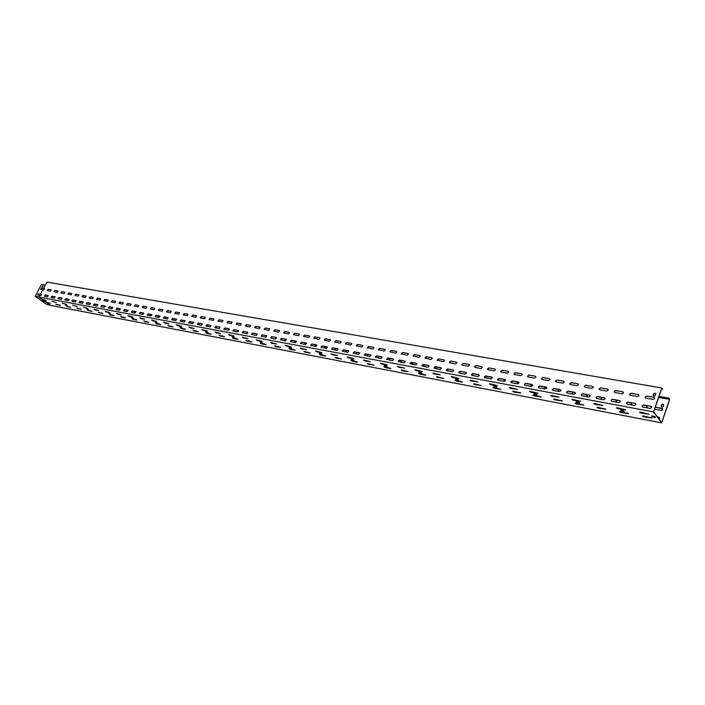 <?xml version="1.0" encoding="UTF-8"?>
<svg xmlns="http://www.w3.org/2000/svg" width="705" height="705" viewBox="0 0 705 705"><rect width="100%" height="100%" fill="white"/><g stroke="black" fill="none" stroke-linecap="round" stroke-linejoin="round"><path stroke-width="1.06" d="M55.88 304.225L60.383 305.476L55.862 304.26M65.521 304.948L66.534 305.142M70.623 307.318L69.504 306.772M86.689 308.957L87.728 309.16M91.888 311.372L90.557 310.773M108.649 313.117L109.531 313.672M113.954 315.576L112.395 314.932M131.456 317.435L132.099 317.876M154.95 321.885L157.312 322.855M160.678 324.485L158.616 323.727M386.058 366.309L386.56 365.904M420.488 372.795L421.185 372.355M456.584 379.572L457.58 379.193M494.496 386.666L495.967 386.455M534.364 394.095L536.32 394.095M576.39 401.894L578.787 402.141M620.77 410.143L623.546 410.618M657.571 417.06L659.616 417.668M652.01 416.003L654.919 416.558M662.568 389.389L661.81 388.296L653.685 411.808L661.66 422.586L669.609 399.382L658.646 397.435L669.609 399.382L668.939 398.122L669.75 399.277L661.66 422.885L653.535 411.923L661.81 387.988L662.647 389.178L661.493 389.204M653.535 411.923L38.942 297.087L42.256 299.449L46.133 300.63L43.278 300.18L46.345 302.357L50.222 303.547L47.367 303.088L50.628 305.406L661.66 422.885M61.37 299.369L58.753 298.823L59.687 297.677L62.137 298.127L61.264 299.361L57.916 298.682L58.771 297.431L61.961 298.021L58.876 297.51L57.916 298.682M68.35 300.665L65.53 300.074L66.473 298.929L69.125 299.413L68.244 300.656L64.851 299.96L65.715 298.708L69.116 299.405M75.417 301.969L72.386 301.343L73.338 300.189L76.193 300.718L75.312 301.969L71.875 301.264L72.747 300.004L76.184 300.709M82.573 303.3L79.33 302.63L80.282 301.467L83.349 302.031L82.467 303.291L78.986 302.577L79.859 301.308L83.349 302.031M89.826 304.639L86.354 303.925L87.314 302.762L90.575 303.361L89.711 304.63L86.186 303.908L87.067 302.639L90.407 303.256L87.173 302.709L86.186 303.908M94.091 304.137L97.81 304.701L96.946 305.961L93.65 305.344M97.924 304.701L94.461 304.058L93.562 305.309M101.714 305.406L105.054 306.032M109.196 306.79L112.395 307.389L111.522 308.658L108.429 308.085L109.328 306.79L112.888 307.45L111.989 308.755L108.323 307.997L109.222 306.71L112.897 307.477M116.766 308.182L119.824 308.755M124.432 309.592L127.349 310.138M132.205 311.02L134.963 311.539M140.075 312.465L142.674 312.958M148.041 313.937L150.491 314.395M156.122 315.417L158.405 315.858M164.309 316.924L166.415 317.329M172.593 318.449L174.532 318.827M181 319.991L182.762 320.334M189.522 321.559L191.09 321.877M198.149 323.146L199.541 323.428M206.9 324.758L208.098 325.005M215.774 326.389L216.77 326.6M224.763 328.045L225.565 328.222M233.884 329.72L234.474 329.861M238.105 331.791L238.563 330.883M247.235 333.632L247.852 332.443M261.943 334.91L261.167 336.329M257.149 333.994L256.497 335.448L257.246 334.073M265.873 337.201L266.781 335.783L262.198 334.91L261.194 336.356M275.347 338.955L276.483 337.563M284.952 340.735L286.345 339.369M294.699 342.533L295.695 341.097L296.347 341.211M304.578 344.366L305.591 342.912L306.499 343.079M314.606 346.217L315.62 344.763L316.801 344.974M324.785 348.094L325.807 346.631L327.261 346.904M335.104 350.006L336.135 348.534L337.871 348.852M345.582 351.945L346.622 350.464L348.649 350.834M356.21 353.91L357.259 352.421L359.585 352.844M367.005 355.902L368.063 354.404L370.698 354.888M377.959 357.928L379.026 356.422L381.978 356.968M389.081 359.982L390.156 358.475L393.487 359.083M400.378 362.07L401.462 360.555L405.128 361.224M411.843 364.194L412.936 362.661L416.955 363.401M423.485 366.344L424.595 364.802L428.975 365.613M435.32 368.53L436.439 366.988L441.18 367.86M447.331 370.751L448.459 369.2L453.597 370.143M459.537 373.007L460.682 371.447L466.208 372.46M471.945 375.298L473.099 373.729L479.065 374.849M485.111 376.135L491.967 377.307M498.691 378.435L504.903 379.695M512.059 380.894L518.052 382.119M525.657 383.397L531.42 384.586M539.484 385.943L545.018 387.098M553.557 388.525L558.845 389.654M567.869 391.16L572.918 392.244M582.445 393.839L587.221 394.888M597.267 396.571L601.788 397.576M612.372 399.347L616.602 400.317M627.741 402.176L631.68 403.101M643.392 405.058L647.031 405.939M655.262 407.243L662.665 408.829M661.325 406.794L661.563 405.084L663.608 404.635M54.47 298.092L51.06 297.413L51.914 296.171L55.228 296.84L54.241 298.065M58.013 291.033L57.325 292.363L54.012 291.711L54.867 290.478L58.013 291.033L57.519 292.355M59.617 304.957L56.726 304.675M65.283 304.851L67.477 305.82M65.45 304.877L66.358 305.054M80.344 308.869L77.471 308.623M86.512 308.781L88.698 309.865L86.477 308.861M86.618 308.887L87.649 309.142M87.684 309.125L87.79 309.61M87.455 310.182L91.985 311.495L87.402 310.218M101.837 312.932L98.982 312.72M108.588 313.046L109.46 313.293M124.115 317.162L121.304 316.977M131.394 317.365L132.011 317.567M136.876 319.947L134.963 319.224M147.239 321.559L144.49 321.401M171.271 326.133L168.592 325.992M185.441 329.2L182.992 328.363M196.263 330.892L193.655 330.768M211.209 334.117L208.46 333.209M222.269 335.836L219.749 335.739M238.052 339.228L234.968 338.25M249.358 340.991L246.926 340.92M266.023 344.56L262.595 343.511M277.594 346.367L275.267 346.322M295.219 350.121L291.403 348.993M307.063 351.971L304.851 351.962M325.701 355.928L321.48 354.712M337.836 357.832L335.747 357.849M350.87 360.537L357.179 362.185L352.209 361.242L351.266 360.387L357.585 362.035L352.897 360.696M370.002 363.947L368.054 364M383.925 366.847L390.482 368.539L385.274 367.543L384.348 366.679L390.914 368.371L385.758 366.952M385.935 366.274L386.446 365.825M403.657 370.354L401.868 370.451M418.611 373.262L425.362 375.192L419.907 374.152L418.541 373.456L418.999 373.271L425.829 375.016L420.162 373.491M420.365 372.751L421.052 372.284M438.915 377.06L437.294 377.201M454.892 380.18L461.934 382.172L456.205 381.079L454.831 380.383L455.333 380.189L462.436 381.969L456.214 380.356M456.47 379.519L457.378 379.087M475.884 384.102L474.465 384.287M494.381 386.604L495.73 386.34M500.876 389.283L494.311 388.349L492.918 387.653L493.465 387.442L500.876 389.283L494.046 387.556M514.703 391.486L513.496 391.724M512.738 391.204L520.378 392.729M534.258 394.024L536.073 393.98M541.202 396.88L533.782 395.117M555.505 399.25L554.535 399.541M562.229 401.013L561.427 400.44M576.161 401.876L578.532 402.017M583.573 404.846L576.258 403.683L575.58 403.075M598.448 407.419L597.637 407.737M605.851 409.323L604.67 408.609M620.902 410.046L623.29 410.486M628.164 413.245L620.153 412.037M619.995 411.967L619.616 411.508M643.7 416.029L643.039 416.338M657.501 416.963L658.955 417.237L659.686 418.523L659.122 419.158M651.852 418.091L650.266 417.281M58.753 298.823L59.431 297.607M65.53 300.074L66.208 298.858M72.386 301.343L73.073 300.118M79.33 302.63L80.017 301.396M86.354 303.925L86.821 302.78M105.019 305.996L104.19 307.301L100.947 306.701L101.846 305.415L105.362 306.067M119.779 308.711L118.951 310.033L115.99 309.469L116.898 308.182L120.414 308.825L119.612 310.165L116.096 309.521L116.801 308.103L120.529 308.878M127.297 310.094L126.468 311.425L123.666 310.905L124.574 309.592L128.231 310.279M134.919 311.495L134.073 312.835L131.43 312.341L132.346 311.02L136.047 311.716M142.63 312.914L141.784 314.263L139.299 313.796L140.216 312.474L143.97 313.179M150.438 314.351L149.592 315.708L147.274 315.276L148.182 313.937L151.998 314.65M158.352 315.805L157.497 317.171L155.347 316.774L156.263 315.426L160.123 316.148M166.362 317.276L165.508 318.651L163.525 318.29M174.479 318.775L173.624 320.158L171.817 319.823L172.743 318.457L176.717 319.206M182.701 320.281L181.846 321.674L180.224 321.374L181.15 320L185.177 320.757M191.037 321.815L190.174 323.216L188.737 322.952L189.671 321.568L193.752 322.344M199.48 323.375L198.607 324.785L197.374 324.556L198.299 323.154L202.45 323.939M208.028 324.943L207.164 326.362L206.124 326.168M216.699 326.538L215.827 327.966L214.99 327.816M225.494 328.16L224.613 329.596L223.987 329.482M234.395 329.79L233.108 331.165M229.046 329.975L229.381 329.27M243.428 331.456L242.353 332.883M238.034 331.844L238.546 330.751M252.593 333.148L251.729 334.619M247.155 333.606L247.799 332.337M271.425 336.743L270.729 338.039M265.961 337.246L266.534 335.703M281.031 338.647L280.511 339.695M275.646 339.043L275.17 338.761L276.007 337.448M290.724 340.674L290.425 341.29M285.507 340.876L284.776 340.533L285.622 339.22M295.51 342.727L294.523 342.322L295.369 341.008M305.662 344.604L304.401 344.137L305.265 342.833M315.963 346.507L314.421 345.988L315.294 344.675M326.415 348.446L324.591 347.856L325.472 346.543M337.025 350.411L334.91 349.75L335.8 348.446M347.803 352.412L345.38 351.672L346.287 350.376M358.739 354.43L356.007 353.628L356.924 352.333M369.852 356.492L366.803 355.602L367.719 354.315M381.132 358.581L378.215 358.043L377.748 357.611L378.682 356.333M392.588 360.704L389.345 360.096L388.869 359.647L389.812 358.378M404.229 362.855L400.651 362.194L400.158 361.718L401.11 360.458M416.056 365.049L412.125 364.318L411.614 363.815L412.584 362.573M428.067 367.27L423.784 366.477L423.264 365.948L424.243 364.714M440.273 369.535L435.628 368.671L435.091 368.116L436.078 366.891M452.68 371.826L447.657 370.9L447.102 370.31L448.098 369.103M465.291 374.161L459.872 373.156L459.308 372.54L460.321 371.35M478.122 376.54L472.297 375.457L471.707 374.804L472.694 373.641M492.169 377.325L490.786 378.885L484.564 377.633M504.692 379.51L505.053 380.162L503.714 381.273L497.915 380.207M517.831 381.934L518.201 382.621L516.844 383.705L511.292 382.683M531.191 384.384L531.57 385.115L530.204 386.181L524.89 385.194M544.78 386.886L545.168 387.662L543.784 388.702L538.717 387.759M558.598 389.424L558.995 390.244L557.602 391.257L552.79 390.367M572.654 392.015L573.05 392.879L571.649 393.857L567.111 393.02M586.948 394.641L587.353 395.558L585.943 396.501L581.687 395.716M601.497 397.32L601.903 398.281L600.484 399.197L596.518 398.466M616.302 400.043L616.708 401.048L615.28 401.938L611.614 401.26M631.363 402.811L631.777 403.877L630.34 404.723L626.992 404.106M646.697 405.631L647.111 406.75L645.674 407.56L642.652 407.005M655.289 407.164L661.995 408.398L662.726 409.667L661.281 410.451L654.575 409.217M661.484 405.023L661.493 404.987C662.691 403.842 663.423 403.983 663.687 405.419L663.37 406.344C662.162 407.49 661.431 407.34 661.175 405.904L661.546 405.119M48.989 302.859L50.02 303.344M52.514 296.338L51.95 297.51L54.276 298.004M51.95 297.51L52.725 296.373M50.249 305.142L46.733 304.463L35.25 296.312L38.986 297.008M623.105 411.535L620.823 410.46C621.237 409.728 622.365 409.949 624.207 411.121L623.105 411.535M578.461 403.057L576.214 401.973C576.637 401.286 577.73 401.524 579.475 402.67L578.461 403.057M536.108 395.012L533.888 393.928C534.32 393.284 535.368 393.522 537.034 394.65L536.108 395.012M495.853 387.371L493.659 386.269C494.108 385.67 495.13 385.926 496.717 387.027L495.853 387.371M457.563 380.092L455.386 378.99C455.853 378.435 456.84 378.7 458.356 379.783L457.563 380.092M421.079 373.165L418.937 372.064C419.413 371.544 420.374 371.817 421.81 372.875L421.079 373.165M386.296 366.556L384.163 365.446L386.966 366.292L386.296 366.556M353.082 360.246L350.975 359.136L353.707 359.999L353.082 360.246M321.339 354.218L319.25 353.108L321.921 353.989L321.339 354.218M290.971 348.446L288.9 347.345L290.971 348.446M261.89 342.921L259.837 341.819L261.89 342.921M234.016 337.625L231.989 336.523L234.016 337.625M207.27 332.548L205.261 331.447L207.27 332.548M181.599 327.675L179.608 326.574L181.599 327.675M133.201 318.484L131.245 317.391L133.201 318.484M110.368 314.139L108.429 313.064L110.368 314.139M652.433 416.875L651.72 415.915L654.892 416.514L655.597 417.475L652.433 416.875L655.412 417.219M643.251 415.95L651.922 418.003L643.973 416.893L642.519 416.214L643.251 415.95M620.127 411.544L628.596 413.562L620.876 412.487L619.431 411.808L620.127 411.544M597.62 407.261L605.895 409.252L598.386 408.204L596.95 407.516L597.62 407.261M575.703 403.093L583.793 405.049L576.487 404.018L575.06 403.339L575.703 403.093M554.341 399.03L562.255 400.951L555.152 399.955L553.733 399.259L554.341 399.03M533.535 395.064L541.273 396.959L534.355 395.99L532.945 395.293L533.535 395.064M513.249 391.204L520.819 393.073L514.086 392.121L512.685 391.425L513.249 391.204M474.165 383.767L481.418 385.582L475.029 384.666L473.645 383.969L474.165 383.767M436.95 376.69L443.912 378.453L437.84 377.572L436.465 376.875L436.95 376.69M401.471 369.94L408.169 371.65L402.388 370.812L401.471 369.94M367.622 363.498L374.055 365.164L368.556 364.353L367.622 363.498M335.28 357.347L341.476 358.968L336.223 358.193L335.28 357.347M319.647 354.368L325.728 355.972L320.599 355.205L319.647 354.368M304.349 351.46L310.323 353.046L305.309 352.288L304.349 351.46M289.385 348.614L295.254 350.182L290.354 349.442L289.385 348.614M274.738 345.82L280.511 347.371L275.717 346.649L274.738 345.82M260.409 343.097L266.076 344.63L261.388 343.917L260.409 343.097M246.371 340.427L251.941 341.943L247.358 341.238L246.371 340.427M232.632 337.81L238.105 339.308L233.619 338.62L232.632 337.81M219.167 335.245L224.551 336.726L220.163 336.047L219.167 335.245M205.983 332.742L211.271 334.196L206.979 333.536L205.983 332.742M193.055 330.275L198.264 331.729L194.06 331.068L193.055 330.275M180.392 327.869L185.512 329.297L181.397 328.653L180.392 327.869M167.975 325.507L173.016 326.917L168.98 326.283L167.975 325.507M155.796 323.19L160.758 324.591L156.81 323.965L155.796 323.19M143.855 320.916L148.746 322.3L144.869 321.683L143.855 320.916M132.143 318.686L136.955 320.052L133.157 319.453L132.143 318.686M120.652 316.501L125.393 317.858L121.665 317.259L120.652 316.501M109.381 314.36L114.051 315.699L110.394 315.109L109.381 314.36M98.321 312.253L102.912 313.575L98.321 312.253M76.792 308.156L81.26 309.451L76.792 308.156M66.323 306.164L70.72 307.45L66.323 306.164M51.95 301.273L56.294 302.542L51.95 301.273M62.234 303.212L66.64 304.498L62.234 303.212M72.703 305.186L77.18 306.481L72.703 305.186M83.366 307.195L87.905 308.499L83.366 307.195M94.232 309.239L98.841 310.561L95.254 309.997L94.232 309.239M105.301 311.328L109.98 312.659L106.323 312.086L105.301 311.328M116.581 313.452L121.331 314.8L117.603 314.219L116.581 313.452M128.081 315.62L132.901 316.986L129.103 316.386L128.081 315.62M139.801 317.823L144.692 319.206L140.815 318.598L139.801 317.823M151.751 320.079L156.721 321.471L152.765 320.854L151.751 320.079M163.93 322.37L168.98 323.78L164.944 323.154L163.93 322.37M176.356 324.714L181.493 326.142L177.369 325.507L176.356 324.714M189.037 327.102L194.254 328.548L190.05 327.895L189.037 327.102M201.974 329.535L207.279 330.998L202.978 330.337L201.974 329.535M215.184 332.029L220.577 333.5L216.179 332.83L215.184 332.029M228.658 334.567L234.139 336.056L229.654 335.377L228.658 334.567M242.414 337.157L248.001 338.664L243.41 337.977L242.414 337.157M256.47 339.801L262.145 341.335L257.457 340.63L256.47 339.801M270.826 342.507L276.607 344.058L271.813 343.344L270.826 342.507M285.49 345.274L291.376 346.834L286.468 346.111L285.49 345.274M300.48 348.094L306.472 349.68L301.449 348.94L300.48 348.094M315.805 350.984L321.903 352.588L316.765 351.83L315.805 350.984M331.465 353.936L337.686 355.558L332.425 354.791L331.465 353.936M347.486 356.95L353.822 358.598L348.437 357.814L347.486 356.95M363.877 360.035L370.328 361.709L364.811 360.907L363.877 360.035M380.647 363.198L387.221 364.882L381.572 364.071L380.647 363.198M397.805 366.433L404.511 368.142L398.73 367.314L397.805 366.433M415.377 369.737L422.224 371.473L416.285 370.627L414.91 369.922L415.377 369.737M433.363 373.13L440.352 374.884L434.262 374.02L432.888 373.315L433.363 373.13M451.799 376.602L458.929 378.382L452.68 377.501L451.297 376.796L451.799 376.602M470.684 380.162L477.964 381.969L471.557 381.061L470.164 380.365L470.684 380.162M490.037 383.802L497.474 385.644L490.9 384.719L489.499 384.022L490.037 383.802M509.882 387.547L517.479 389.407L510.728 388.464L509.318 387.768L509.882 387.547M530.23 391.381L537.994 393.267L531.059 392.306L529.649 391.61L530.23 391.381M551.116 395.311L559.056 397.232L551.927 396.245L550.499 395.549L551.116 395.311M572.539 399.347L580.664 401.295L573.332 400.29L571.905 399.594L572.539 399.347M594.535 403.489L602.846 405.472L595.311 404.441L593.874 403.754L594.535 403.489M617.131 407.746L625.635 409.764L617.88 408.697L616.434 408.01L617.131 407.746M640.343 412.117L649.049 414.17L641.065 413.077L639.611 412.399L640.343 412.117M620.814 410.09L624.295 411.288M576.214 401.63L579.554 402.819M533.897 393.593L537.104 394.782M493.676 385.961L496.769 387.151M455.412 378.708L458.4 379.889M418.964 371.791L421.854 372.971M384.207 365.199L387.001 366.371M351.019 358.907L353.734 360.07M319.303 352.888L321.938 354.051M288.953 347.133L291.526 348.288M259.898 341.625L262.401 342.771M232.051 336.347L234.492 337.483M205.261 331.447L207.719 332.407M179.608 326.574L182.013 327.534M131.245 317.391L133.562 318.352M108.508 312.941L110.703 314.016M86.539 308.781L88.689 309.839M651.984 415.968L652.504 416.664M651.958 418.056L642.555 415.95M628.631 413.623L619.466 411.553M605.93 409.297L596.994 407.261M583.819 405.093L575.104 403.093M562.282 400.995L553.777 399.03M541.299 397.003L532.998 395.064M500.894 389.31L492.98 387.433M481.436 385.609L473.645 383.969M443.921 378.47L436.465 376.875M408.169 371.658L401.03 370.107M374.055 365.164L367.287 363.48M341.476 358.96L334.901 357.488M325.719 355.963L319.356 354.351M310.315 353.029L303.996 351.592M295.245 350.165L289.129 348.596M280.493 347.353L274.501 345.811M266.058 344.604L260.18 343.079M251.923 341.907L246.063 340.541M238.087 339.272L232.421 337.792M224.534 336.69L218.973 335.236M211.253 334.161L205.798 332.725M198.237 331.685L192.879 330.266M185.485 329.253L180.224 327.851M172.989 326.873L167.816 325.49M160.731 324.538L155.655 323.172M148.711 322.247L143.723 320.907M136.929 320.008L132.02 318.678M125.358 317.805L120.537 316.492M114.016 315.637L109.275 314.342M102.877 313.513L98.215 312.236M91.95 311.434L87.358 310.174M81.216 309.389L76.704 308.147M70.685 307.38L66.244 306.155M60.339 305.415L55.968 304.199M46.089 300.559L41.851 299.228M50.178 303.476L45.94 302.145M56.25 302.48L51.879 301.264M66.605 304.428L62.155 303.203M77.136 306.419L72.615 305.177M87.702 308.57L83.278 307.177M98.806 310.508L94.135 309.231M109.945 312.606L105.195 311.31M121.295 314.747L116.466 313.434M132.866 316.933L127.949 315.602M144.666 319.154L139.66 317.814M156.695 321.427L151.601 320.061M168.962 323.736L163.78 322.352M181.467 326.098L176.197 324.697M194.236 328.504L188.861 327.085M207.261 330.962L201.789 329.526M220.55 333.465L214.981 332.011M234.122 336.029L228.446 334.549M247.984 338.638L242.203 337.14M262.137 341.308L256.153 339.925M276.598 344.04L270.579 342.498M291.368 346.825L285.155 345.397M306.464 349.671L300.127 348.235M321.894 352.579L315.514 350.967M337.677 355.549L331.086 354.077M353.822 358.598L347.089 357.109M370.328 361.709L363.463 360.202M387.23 364.89L380.215 363.366M404.52 368.151L397.364 366.609M422.224 371.491L414.91 369.922M440.361 374.91L432.888 373.315M458.937 378.409L451.297 376.796M477.981 381.995L470.164 380.365M497.492 385.67L489.552 383.802M517.496 389.442L509.371 387.538M538.021 393.311L529.693 391.372M559.083 397.276L550.543 395.311M580.691 401.348L571.949 399.347M602.881 405.525L593.91 403.498M625.67 409.825L616.47 407.754M649.085 414.232L639.647 412.125M42.441 300.295L44.212 301.246M42.097 300.233L44.485 301.449L42.097 300.233M41.974 299.255L43.278 300.18M46.072 302.163L47.367 303.088M38.942 297.087L39.824 295.395L40.819 295.58L41.666 294.346L40.837 294.188M661.81 387.988L47.023 282.115L43.551 288.512L41.472 288.142L40.634 289.367L41.577 288.213L44.609 288.706L43.763 289.931L42.758 289.755L40.617 294.152L38.546 293.765L37.7 294.998L39.797 295.439M653.491 393.945L653.5 393.91C654.716 392.747 655.456 392.888 655.712 394.342L655.394 395.276C654.169 396.439 653.429 396.289 653.174 394.844L653.491 393.945L655.641 393.54M653.993 397.356L654.734 398.642L653.271 399.444L645.974 398.131L645.234 396.88L646.697 396.051L653.993 397.356L646.767 396.157L645.313 396.977L645.383 397.805M638.21 394.544L638.941 395.769L637.487 396.607L630.323 395.32L629.591 394.121L631.046 393.267L638.21 394.544L631.125 393.364L629.662 394.218L629.75 395.012M622.718 391.777L623.44 392.949L621.986 393.822L614.954 392.562L614.231 391.407L615.676 390.517L622.718 391.777L615.756 390.623L614.302 391.513L614.408 392.262M607.49 389.063L608.212 390.182L606.767 391.09L599.849 389.847L599.135 388.755L600.581 387.829L607.49 389.063L600.66 387.926L599.215 388.852L599.329 389.565M592.544 386.393L593.249 387.468L591.812 388.402L585.018 387.177L584.322 386.137L585.749 385.186L592.544 386.393L585.829 385.282L584.392 386.234L584.524 386.922M577.853 383.776L578.549 384.798L577.122 385.758L570.451 384.56L569.755 383.573L571.182 382.586L577.853 383.776L571.261 382.683L569.834 383.67L569.966 384.313M563.418 381.202L564.106 382.172L562.687 383.168L556.13 381.987L555.452 381.044L556.862 380.03L563.418 381.202L556.941 380.127L555.531 381.141L555.672 381.757M549.239 378.664L549.909 379.59L548.499 380.621L542.057 379.466L541.387 378.567L542.788 377.519L549.239 378.664L542.876 377.616L541.466 378.656L541.616 379.237M535.298 376.179L535.959 377.06L534.557 378.118L528.221 376.972L527.569 376.126L528.962 375.051L535.298 376.179L529.041 375.148L527.648 376.214L527.798 376.77M521.585 373.738L522.238 374.567L520.854 375.65L514.624 374.531L513.98 373.72L515.364 372.628L521.585 373.738L515.443 372.716L514.218 374.337M508.111 371.332L508.754 372.125L507.38 373.227L501.255 372.134L500.629 371.359L501.995 370.24L508.111 371.332L502.075 370.337L500.858 371.94M494.866 368.971L495.483 369.72L494.126 370.848L488.107 369.773L487.49 369.041L488.847 367.895L494.866 368.971L488.926 367.984L487.728 369.587M481.832 366.644L482.44 367.358L481.101 368.512L475.179 367.446L474.571 366.75L475.91 365.587L481.832 366.644L475.998 365.683L474.809 367.27M469.019 364.353L469.609 365.031L468.279 366.203L462.454 365.155L461.872 364.503L463.194 363.322L469.019 364.353L463.282 363.41L462.101 364.996M456.408 362.106L456.99 362.749L455.668 363.939L449.94 362.908L449.367 362.291L450.68 361.083L456.408 362.106L450.768 361.18L449.605 362.758M444 359.894L444.564 360.502L443.269 361.709L437.074 360.114L438.36 358.889L444 359.894L438.448 358.977L437.303 360.555M431.795 357.717L432.341 358.29L431.063 359.515L424.965 357.964L426.243 356.73L431.795 357.717L426.34 356.818L425.203 358.378M419.783 355.576L420.321 356.122L419.043 357.356L413.06 355.849L414.32 354.597L419.783 355.576L414.417 354.694L413.289 356.245M407.957 353.461L408.477 353.981L407.226 355.232L401.339 353.769L402.581 352.509L407.957 353.461L402.678 352.597L401.559 354.148M396.325 351.39L396.827 351.874L395.584 353.143L389.794 351.716L391.028 350.447L396.325 351.39L391.125 350.535L390.015 352.077M384.86 349.345L385.353 349.812L384.128 351.09L378.435 349.698L379.651 348.411L384.86 349.345L379.748 348.508L378.656 350.032M373.579 347.336L374.055 347.776L372.848 349.063L367.252 347.706L368.451 346.419L373.579 347.336L368.548 346.507L367.464 348.032M362.476 345.353L362.934 345.767L361.736 347.063L356.228 345.75L357.417 344.445L362.476 345.353L357.514 344.533L356.439 346.049M351.531 343.397L351.98 343.793L350.799 345.098L345.38 343.82L346.552 342.507L351.531 343.397L346.649 342.595L345.582 344.102M340.753 341.476L341.194 341.855L340.021 343.159L334.69 341.916L335.853 340.603L340.753 341.476L335.95 340.691L334.893 342.189M330.143 339.581L330.566 339.942L329.411 341.255L324.168 340.039L325.313 338.717L330.143 339.581L325.41 338.805L324.362 340.295M319.682 337.713L320.096 338.056L318.951 339.378L313.796 338.188L314.923 336.867L319.682 337.713L315.02 336.955L313.981 338.435M309.38 335.88L309.777 336.206L308.649 337.528L303.573 336.364L304.692 335.042L309.38 335.88L304.789 335.131L303.758 336.602M299.228 334.064L299.607 334.373L298.497 335.703L293.5 334.567L294.602 333.245L299.228 334.064L294.699 333.324L293.677 334.796M289.217 332.284L289.596 332.575L288.495 333.906L283.569 332.795L284.661 331.473L289.217 332.284L284.758 331.553L283.745 333.007M279.356 330.522L279.718 330.804L278.634 332.134L273.787 331.05L274.871 329.72L279.356 330.522L274.968 329.808L273.963 331.253M269.636 328.786L268.913 330.381L264.137 329.332L265.212 328.001L269.636 328.786L265.309 328.081L264.313 329.526M260.048 327.076L259.325 328.662L254.628 327.631L255.686 326.3L260.048 327.076L255.792 326.389L254.796 327.816M250.601 325.393L249.878 326.961L245.252 325.957L246.301 324.626L250.601 325.393L246.398 324.705L245.419 326.133M241.286 323.727L240.564 325.287L236.008 324.3L237.047 322.978L241.286 323.727L237.144 323.057L236.166 324.467M232.104 322.088L231.381 323.639L226.895 322.67L227.918 321.348L232.104 322.088L228.015 321.427L227.045 322.837M223.044 320.475L222.322 322.018L217.898 321.066L218.92 319.744L223.044 320.475L219.017 319.823L218.048 321.216M214.108 318.88L213.386 320.405L209.032 319.48L210.037 318.158L214.108 318.88L210.134 318.237L209.182 319.629M205.296 317.312L204.573 318.827L200.282 317.911L201.278 316.589L205.296 317.312L201.374 316.677L200.423 318.052M196.598 315.761L195.884 317.259L191.654 316.369L192.632 315.056L196.598 315.761L192.738 315.135L191.795 316.51M188.015 314.227L187.301 315.725L183.133 314.844L184.111 313.531L188.015 314.227L184.216 313.61L183.274 314.976M179.555 312.72L178.841 314.201L174.734 313.337L175.704 312.033L179.555 312.72L175.801 312.112L174.866 313.469M171.2 311.231L170.495 312.703L166.442 311.857L167.402 310.552L171.2 311.231L167.499 310.632L166.574 311.98M162.961 309.759L162.256 311.222L158.255 310.394L159.207 309.09L162.961 309.759L159.312 309.169L158.387 310.508M154.827 308.305L154.122 309.759L150.183 308.94L151.126 307.644L154.827 308.305L151.222 307.724L150.306 309.054M146.799 306.878L146.094 308.314L142.207 307.512L143.141 306.226L146.799 306.878L143.247 306.305L142.331 307.627M138.876 305.459L138.171 306.895L134.338 306.102L135.263 304.816L138.876 305.459L135.369 304.895L134.461 306.217M131.051 304.067L130.346 305.485L126.565 304.719L127.49 303.432L131.051 304.067L127.587 303.511L126.688 304.816M123.331 302.692L122.626 304.102L118.898 303.344L119.806 302.057L123.331 302.692L119.912 302.137L119.022 303.441M115.708 301.326L115.003 302.727L111.328 301.987L112.227 300.709L115.708 301.326L112.333 300.788L111.443 302.075M108.173 299.986L107.477 301.379L103.847 300.647L104.745 299.369L108.173 299.986L104.842 299.449L103.847 300.647M100.736 298.656L100.039 300.039L96.462 299.317L97.352 298.056L100.736 298.656L97.457 298.127L96.576 299.413M93.395 297.351L92.699 298.726L89.165 298.012L90.046 296.752L93.395 297.351L90.152 296.831L89.165 298.012M86.142 296.056L85.455 297.422L81.965 296.717L82.837 295.465L86.142 296.056L82.943 295.545L82.071 296.805M78.986 294.778L78.29 296.135L74.845 295.448L75.717 294.196L78.986 294.778L75.823 294.267L74.845 295.448M71.91 293.518L71.214 294.866L67.812 294.188L68.685 292.936L71.91 293.518L68.782 293.016L67.927 294.267M64.913 292.267L64.225 293.606L60.868 292.936L61.732 291.703L64.913 292.267L61.828 291.773L60.868 292.936M51.192 289.817L50.504 291.139L47.226 290.495L48.081 289.262L51.192 289.817L48.178 289.341L47.226 290.495M43.446 288.433L44.609 288.706M40.511 294.073L41.666 294.346M650.882 406.318L651.623 407.613L650.16 408.415L642.854 407.067L642.123 405.798L643.586 404.978L650.882 406.318L643.656 405.075L642.193 405.895L642.273 406.741M635.09 403.419L635.822 404.661L634.368 405.49L627.194 404.168L626.472 402.952L627.926 402.097L635.09 403.419L628.005 402.194L626.542 403.048L626.639 403.859M619.589 400.563L620.312 401.753L618.858 402.617L611.817 401.312L611.094 400.158L612.548 399.268L619.589 400.563L612.627 399.365L611.173 400.255L611.279 401.03M604.361 397.761L605.075 398.898L603.63 399.797L596.712 398.519L596.007 397.417L597.452 396.492L604.361 397.761L597.523 396.589L596.077 397.514L596.201 398.246M589.406 395.012L590.111 396.095L588.675 397.03L581.881 395.769L581.176 394.721L582.612 393.76L589.406 395.012L582.691 393.857L581.255 394.818L581.387 395.514M574.707 392.315L575.412 393.337L573.976 394.306L567.305 393.073L566.609 392.077L568.036 391.081L574.707 392.315L568.115 391.178L566.688 392.165L566.829 392.826M560.272 389.654L560.96 390.632L559.541 391.636L552.976 390.42L552.297 389.468L553.716 388.446L560.272 389.654L553.795 388.543L552.376 389.565L552.526 390.191M546.084 387.045L546.763 387.979L545.344 389.01L538.902 387.812L538.232 386.913L539.642 385.864L546.084 387.045L539.722 385.952L538.32 387.01L538.47 387.591M532.143 384.481L532.804 385.362L531.403 386.428L525.066 385.247L524.414 384.392L525.807 383.317L532.143 384.481L525.886 383.414L524.494 384.489L524.652 385.045M518.431 381.96L519.083 382.797L517.69 383.89L511.469 382.736L510.825 381.925L512.209 380.815L518.431 381.96L512.288 380.911L511.063 382.533M504.956 379.484L505.591 380.277L504.216 381.387L498.091 380.259L497.466 379.484L498.832 378.356L504.956 379.484L498.92 378.453L497.704 380.065M491.702 377.043L492.328 377.801L490.962 378.938L484.943 377.818L484.326 377.096L485.683 375.941L491.702 377.043L485.771 376.029L484.573 377.642M478.669 374.646L479.277 375.36L477.928 376.523L472.006 375.43L471.407 374.734L472.747 373.562L478.669 374.646L472.835 373.65L471.654 375.263M465.855 372.293L466.446 372.963L465.115 374.152L459.29 373.068L458.708 372.416L460.03 371.218L465.855 372.293L460.118 371.315L458.946 372.91M453.245 369.975L453.826 370.61L452.504 371.817L446.776 370.751L446.203 370.134L447.516 368.918L453.245 369.975L447.605 369.015L446.441 370.601M440.837 367.693L441.4 368.301L440.105 369.517L433.91 367.887L435.205 366.653L440.837 367.693L435.293 366.75L434.148 368.327M428.631 365.446L429.186 366.018L427.891 367.261L421.81 365.675L423.088 364.432L428.631 365.446L423.176 364.52L422.039 366.089M416.62 363.242L417.157 363.78L415.88 365.031L409.896 363.498L411.165 362.238L416.62 363.242L411.253 362.326L410.134 363.895M404.802 361.066L405.322 361.577L404.062 362.846L398.175 361.348L399.427 360.079L404.802 361.066L399.515 360.167L398.404 361.727M393.161 358.924L393.663 359.409L392.429 360.687L386.64 359.242L387.873 357.955L393.161 358.924L387.962 358.043L386.86 359.594M381.705 356.818L382.198 357.276L380.973 358.563L375.28 357.153L376.496 355.858L381.705 356.818L376.593 355.946L375.501 357.488M370.425 354.747L370.9 355.179L369.693 356.474L364.097 355.108L365.296 353.804L370.425 354.747L365.393 353.892L364.309 355.426M359.321 352.703L359.779 353.117L358.589 354.421L353.082 353.082L354.271 351.777L359.321 352.703L354.368 351.857L353.293 353.39M348.385 350.693L348.834 351.081L347.644 352.394L342.233 351.09L343.406 349.777L348.385 350.693L343.502 349.865L342.445 351.381M337.616 348.711L338.039 349.081L336.875 350.403L331.553 349.134L332.707 347.812L337.616 348.711L332.804 347.891L331.755 349.407M326.997 346.754L327.42 347.116L326.265 348.437L321.022 347.195L322.167 345.873L326.997 346.754L322.264 345.961L321.224 347.459M316.545 344.833L316.95 345.177L315.814 346.499L310.658 345.291L311.786 343.961L316.545 344.833L311.883 344.049L310.852 345.538M306.243 342.938L306.64 343.264L305.512 344.595L300.436 343.414L301.555 342.084L306.243 342.938L301.652 342.163L300.63 343.643M296.1 341.079L296.479 341.379L295.36 342.718L290.372 341.564L291.473 340.224L296.1 341.079L291.57 340.312L290.557 341.784M286.098 339.237L286.459 339.528L285.366 340.859L280.449 339.739L281.542 338.4L286.098 339.237L281.639 338.488L280.625 339.951M276.237 337.422L276.598 337.704L275.505 339.035L270.667 337.942L271.751 336.602L276.237 337.422L271.848 336.682L270.843 338.136M266.516 335.633L265.794 337.237L261.026 336.162L262.093 334.822L266.622 335.721M256.937 333.879L256.215 335.465L251.526 334.417L252.584 333.077L256.937 333.879L252.681 333.157L251.694 334.593M247.499 332.143L246.768 333.721L242.15 332.689L243.199 331.35L247.499 332.143L243.295 331.429L242.317 332.866M238.184 330.425L237.462 331.993L232.914 330.98L233.945 329.649L238.184 330.425L234.051 329.728L233.073 331.147M229.002 328.742L228.279 330.293L223.802 329.305L224.825 327.966L229.002 328.742L224.921 328.054L223.952 329.464M219.951 327.076L219.229 328.618L214.813 327.649L215.827 326.318L219.951 327.076L215.933 326.397L214.963 327.799M211.024 325.428L210.301 326.961L205.948 326.018L206.953 324.679L211.024 325.428L207.059 324.767L206.098 326.159M202.212 323.815L201.489 325.331L197.206 324.406L198.202 323.075L202.317 323.895M193.522 322.211L192.809 323.727L188.579 322.811L189.566 321.489L193.628 322.291M184.948 320.634L184.234 322.132L180.075 321.242L181.044 319.92L185.054 320.713M176.497 319.083L175.783 320.572L171.676 319.691L172.646 318.369L176.594 319.162M168.151 317.55L167.438 319.021L163.393 318.166L164.344 316.845L168.151 317.55L164.45 316.924L163.525 318.281M159.912 316.034L159.198 317.497L155.215 316.651L156.166 315.346L160.017 316.113M151.787 314.536L151.073 315.999L147.142 315.161L148.085 313.857L151.892 314.615M143.767 313.064L143.053 314.509L139.176 313.69L140.11 312.394L143.864 313.143M135.845 311.61L135.14 313.046L131.315 312.244L132.24 310.94L135.95 311.689M128.028 310.174L127.323 311.601L123.551 310.808L124.468 309.513L128.134 310.244M105.177 305.97L104.472 307.362L100.85 306.613L101.749 305.336L105.274 306.04M97.748 304.604L97.043 305.988L93.474 305.247L94.364 303.978L97.845 304.675M48.248 295.501L47.552 296.823L44.292 296.162L45.138 294.928L48.248 295.501L45.243 294.998L44.292 296.162M668.939 398.122L659.016 396.36M655.139 395.672L653.13 395.32M668.869 398.325L658.946 396.562M654.927 395.849L653.2 395.549M669.609 399.382L658.646 397.435M653.323 395.743L653.561 394.051M654.672 397.796L654.064 397.453M638.862 394.959L638.281 394.641M623.343 392.174L622.788 391.874M608.107 389.442L607.569 389.16M593.134 386.763L592.623 386.49M578.426 384.128L577.933 383.873M563.974 381.537L563.498 381.29M549.768 378.99L549.318 378.761M58.11 291.112L54.964 290.548L54.012 291.711M651.552 406.75L650.962 406.415M635.743 403.824L635.17 403.516M620.215 400.96L619.669 400.66M604.969 398.14L604.441 397.858M589.988 395.373L589.486 395.108M575.28 392.659L574.787 392.403M560.819 389.988L560.352 389.75M546.613 387.371L546.163 387.142M83.34 302.013L79.965 301.387L78.986 302.577M76.184 300.7L72.853 300.083L71.875 301.264M69.108 299.396L65.821 298.788L64.851 299.96M55.228 296.84L52.02 296.25L51.06 297.413M35.25 296.312L41.48 284.362L45.226 285.023M43.252 285.966L41.956 287.094L42.697 285.798L43.252 285.957L42.415 287.182L41.851 287.023M37.7 294.998L38.643 293.844L40.811 294.241M40.634 289.367L42.732 289.799"/></g></svg>
